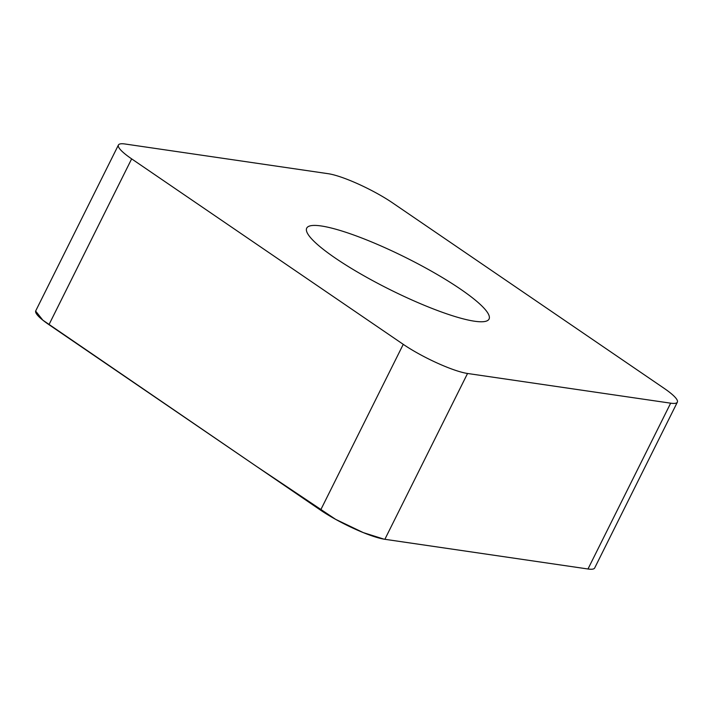 <?xml version="1.0" encoding="UTF-8"?>
<svg xmlns="http://www.w3.org/2000/svg" width="713" height="713" viewBox="0 0 713 713"><rect width="100%" height="100%" fill="white"/><g stroke="black" fill="none" stroke-linecap="round" stroke-linejoin="round"><path stroke-width="1.07" d="M386.883 248.579A101.87 17.87 -153.5 0 1 489.056 319.05A101.87 17.87 -153.5 0 1 389.913 289.585A101.87 17.87 -153.5 0 1 306.715 228.133A101.87 17.87 -153.5 0 1 386.883 248.579M131.647 158.865L403.255 344.343A47.049 8.253 26.5 0 0 467.541 373.478L670.657 403.175A47.049 8.253 26.5 0 0 677.35 402.177A47.049 8.253 26.5 0 0 664.124 388.327L392.515 202.84A47.049 8.253 26.5 0 0 328.23 173.705L125.114 144.008A47.049 8.253 26.5 0 0 118.42 145.015A47.049 8.253 26.5 0 0 131.647 158.865L48.974 324.673A47.049 8.253 -153.5 0 1 35.748 310.823L118.42 145.015M677.35 402.177L594.678 567.985A47.049 8.253 -153.5 0 1 587.984 568.992L384.868 539.295A47.049 8.253 -153.5 0 1 320.583 510.16L48.974 324.673M670.657 403.175L587.984 568.992L384.057 539.171L363.3 532.611L335.654 519.358L256.163 466.168L42.851 320.182L35.65 311.082M320.583 510.16L403.255 344.343M467.541 373.478L384.868 539.295"/></g></svg>
